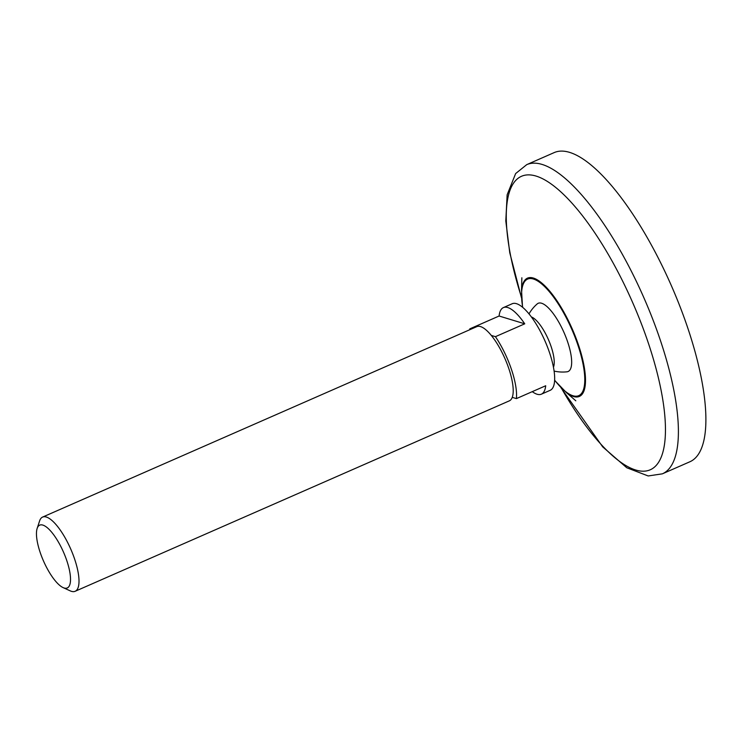 <?xml version="1.0" encoding="UTF-8"?>
<svg xmlns="http://www.w3.org/2000/svg" width="743" height="743" viewBox="0 0 743 743"><rect width="100%" height="100%" fill="white"/><g stroke="black" fill="none" stroke-linecap="round" stroke-linejoin="round"><path stroke-width="1.11" d="M521.437 297.674L509.754 252.713L505.797 220.959L507.144 194.796L515.642 173.565L526.741 164.64L554.232 152.575A168.819 53.821 66.3 0 1 687.47 327.106A168.819 53.821 66.3 0 1 689.848 461.784L662.357 473.839L648.165 475.957L626.795 467.765L602.684 446.859L560.891 387.623M531.403 316.955A28.698 9.148 66.3 0 1 551.111 346.554A28.698 9.148 66.3 0 1 553.451 367.237M529.007 313.88A38.831 38.831 0 0 1 537.208 303.915A37.252 11.879 66.3 0 1 567.606 341.78A37.252 11.879 66.3 0 1 566.983 371.806A38.831 38.831 0 0 1 554.092 371.082M512.252 397.347L516.394 398.61A47.273 15.074 66.3 0 0 511.416 369.317A47.273 15.074 66.3 0 0 495.432 336.672L491.29 335.418A40.512 12.919 66.3 0 1 508.797 368.519A40.512 12.919 66.3 0 1 512.252 397.347A40.512 12.919 66.3 0 1 509.364 400.839L75.164 591.279A40.512 12.919 66.3 0 1 70.232 590.871L63.099 587.602A34.299 10.941 66.3 0 1 43.475 560.937A34.299 10.941 66.3 0 1 37.15 528.44A34.299 10.941 66.3 0 1 50.199 530.521A34.299 10.941 66.3 0 1 66.786 560.593A34.299 10.941 66.3 0 1 63.099 587.602M495.432 336.672L524.744 323.818A47.273 15.074 -113.7 0 0 503.41 307.593L512.206 303.738A47.273 15.074 66.3 0 1 549.514 352.609A47.273 15.074 66.3 0 1 550.182 390.316L541.387 394.171A47.273 15.074 -113.7 0 0 545.706 385.756L516.394 398.61M532.267 391.645A47.273 15.074 -113.7 0 0 541.387 394.171M469.715 329.753A47.273 15.074 66.3 0 1 469.79 328.87L499.101 316.016A47.273 15.074 -113.7 0 1 503.41 307.593M37.15 528.44L39.583 520.982A40.512 12.919 66.3 0 1 42.611 517.072A40.512 12.919 66.3 0 1 74.588 558.959A40.512 12.919 66.3 0 1 75.164 591.279M491.29 335.418A40.512 12.919 -113.7 0 0 476.82 326.632L42.611 517.072M470.932 329.214L469.79 328.87M524.744 323.818L499.101 316.016M526.741 164.64A168.819 53.821 66.3 0 1 659.979 339.161A168.819 53.821 66.3 0 1 662.357 473.839M521.41 296.996A160.237 51.091 66.3 0 1 537.644 176.593A160.237 51.091 66.3 0 1 647.97 341.956A160.237 51.091 66.3 0 1 651.342 469.251A160.237 51.091 66.3 0 1 561.374 388.106M521.855 277.78L521.53 290.225A64.576 20.59 66.3 0 1 544.387 285.386A64.576 20.59 66.3 0 1 578.453 344.901A64.576 20.59 66.3 0 1 566.435 392.61L575.816 400.802M522.7 307.351A63.638 20.284 66.3 0 1 538.824 281.755A63.638 20.284 66.3 0 1 577.84 344.901A63.638 20.284 66.3 0 1 581.964 392.806A63.638 20.284 66.3 0 1 554.631 380.147M566.435 392.61L554.612 380.36M522.533 307.212L521.53 290.225"/></g></svg>
